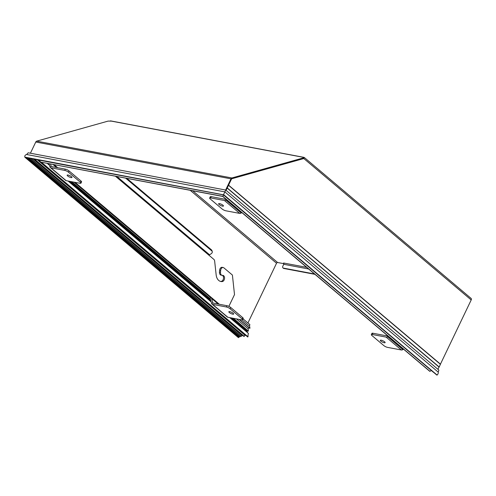 <?xml version="1.0" encoding="UTF-8"?>
<svg xmlns="http://www.w3.org/2000/svg" width="496" height="496" viewBox="0 0 496 496"><rect width="100%" height="100%" fill="white"/><g stroke="black" fill="none" stroke-linecap="round" stroke-linejoin="round"><path stroke-width="0.74" d="M225.618 190.036L230.987 178.833L35.774 142.017A1.748 1.197 100.7 0 1 36.679 141.149L108.091 121.105L111.352 121.129M303.695 158.243L303.738 157.399L304.16 157.486L303.304 157.92L303.335 158.677L304.432 157.722L304.141 157.499L304.432 157.722L303.75 158.212M231.421 179.199L231.923 178.715A0.967 0.663 100.7 0 0 231.421 179.199L228.575 185.138L231.421 179.199L230.987 178.833A1.748 1.197 -79.3 0 1 231.892 177.965L303.304 157.92M283.861 263.667L277.636 262.527A0.967 0.657 130.2 0 0 276.539 263.24L247.926 322.964M308.661 269.012L283.731 264.306A0.967 0.663 -79.3 0 0 283.588 263.004L283.848 263.698M304.364 157.536L471.076 298.381A1.748 1.184 -49.8 0 1 471.2 299.95L303.812 158.54L231.923 178.715L303.335 158.677M35.774 142.017L30.405 153.221M226.083 190.34L227.168 188.083L226.083 190.34M227.242 187.922L228.501 185.299L227.242 187.922M283.731 264.306L282.838 266.166A1.941 1.314 130.2 0 0 282.974 267.908A1.941 1.314 130.2 0 0 283.421 268.113L314.551 273.984M282.974 267.908L283.408 268.274A1.941 1.314 -49.8 0 0 283.855 268.479L314.985 274.35M303.261 158.435L303.831 158.168M439.041 367.077L438.377 368.447A1.941 1.333 -79.3 0 1 437.794 369.198M471.2 299.95L440.547 363.921A6.839 4.638 -49.8 0 1 440.547 364.213L228.11 184.834M440.374 364.287L439.214 367.009L226.777 187.618M241.093 335.879A0.583 0.397 -49.8 0 0 242.06 335.525A7.756 5.264 130.2 0 1 242.668 335.377M243.958 336.331L244.249 336.356A1.457 0.986 130.2 0 1 244.292 336.257A1.457 0.986 130.2 0 1 245.111 335.364A4.365 2.957 130.2 0 1 245.787 335.352M40.759 162.118L247.727 336.989L248.012 336.778A14.545 9.864 130.2 0 1 248.384 333.355L229.766 317.626M247.144 332.308L247.479 331.836L230.907 317.843L247.479 331.836M247.051 331.477L247.43 330.305M233.517 318.333L248.428 331.142L233.188 318.271L248.428 331.142L248.149 328.805L248.763 327.521M239.153 319.399L249.91 328.265A6.839 4.638 -49.8 0 0 249.445 326.101L249.885 324.626L243.059 318.854M238.396 337.534L238.855 337.274A7.756 5.264 130.2 0 1 239.097 337.082M26.846 157.74L239.165 337.137L239.723 336.629A7.756 5.264 130.2 0 1 239.952 336.486M240.002 336.455A0.484 0.329 -49.8 0 0 240.789 336.021A7.756 5.264 130.2 0 1 240.969 335.935M242.06 335.525L32.978 158.894M240.789 336.021L30.603 158.447M239.723 336.629L28.291 158.013M26.201 157.616L238.855 337.274M223.665 194.395L223.467 194.798L24.8 157.089C24.583 155.775 25.203 154.913 26.66 154.504L28.173 152.799L225.748 190.055L224.868 191.884L438.241 372.143L438.873 370.109L225.748 190.055M242.122 319.92L249.445 326.101M236.406 318.878L248.149 328.805M71.846 181.747L210.292 298.71M70.203 181.437L210.639 300.08M231.886 318.029L247.138 330.913M247.411 332.109L230.411 317.75M211.023 301.37L68.721 181.158M49.346 164.784L47.759 163.451M47.126 163.327L49.507 165.342M68.088 181.04L211.191 301.934M429.753 371.157L222.828 196.348L40.74 162.111L38.998 160.121M37.293 159.799L245.111 335.364M34.125 159.185L34.46 159.123L34.125 159.185M436.833 374.833L223.572 194.575L224.868 191.884L26.66 154.504M439.065 367.096L226.914 187.649M228.172 185.02L440.405 364.318L228.247 184.859M429.939 371.312A4.365 2.957 130.2 0 1 431.477 370.63M437.168 375.026A2.908 1.972 -49.8 0 0 437.956 373.91A2.908 1.972 -49.8 0 0 438.241 372.143M222.828 196.348L223.498 194.928M209.653 198.04L210.261 196.776A2.908 0.769 -154.4 0 1 211.253 196.652L225.06 199.256A0.967 0.657 -49.8 0 0 225.668 199.101L225.971 200.136L241.217 213.013A2.424 1.643 -49.8 0 1 239.692 213.398L225.891 210.8A2.908 0.769 25.6 0 1 222.177 209.027L210.199 198.908A2.908 0.769 25.6 0 1 209.653 198.04A2.908 0.769 25.6 0 1 210.645 197.923L224.452 200.527A2.424 1.643 130.2 0 0 225.971 200.136L226.629 199.708M222.537 206.144A2.666 0.701 -154.4 0 0 223.448 206.032A2.666 0.701 -154.4 0 0 222.233 204.736A2.666 0.701 -154.4 0 0 219.542 203.614A2.666 0.701 -154.4 0 0 218.637 203.732A2.666 0.701 -154.4 0 0 219.846 205.028A2.666 0.701 -154.4 0 0 222.537 206.144M241.217 213.013L241.874 212.586M387.488 335.6L387.345 335.693A0.967 0.657 -49.8 0 1 386.737 335.848L372.936 333.244A2.908 0.769 -154.4 0 0 371.944 333.368L371.337 334.633A2.908 0.769 25.6 0 0 371.882 335.494L383.854 345.613A2.908 0.769 25.6 0 0 387.568 347.386L401.376 349.99A2.424 1.643 -49.8 0 0 402.895 349.606L403.552 349.178M387.345 335.693L387.655 336.728L388.312 336.3M402.895 349.606L387.655 336.728A2.424 1.643 130.2 0 1 386.13 337.113L372.329 334.509A2.908 0.769 25.6 0 0 371.337 334.633M384.22 342.736A2.666 0.701 -154.4 0 0 385.125 342.624A2.666 0.701 -154.4 0 0 383.916 341.322A2.666 0.701 -154.4 0 0 381.226 340.206A2.666 0.701 -154.4 0 0 380.314 340.318A2.666 0.701 -154.4 0 0 381.529 341.62A2.666 0.701 -154.4 0 0 384.22 342.736M50.363 167.536A2.424 1.643 130.2 0 0 50.914 167.797L64.722 170.401A2.908 0.769 25.6 0 1 68.436 172.174L80.408 182.292A2.908 0.769 25.6 0 1 80.953 183.154A2.908 0.769 25.6 0 1 79.961 183.278L66.16 180.674A2.424 1.643 -49.8 0 1 65.602 180.414L50.363 167.536A2.424 1.643 130.2 0 1 49.984 166.947L49.017 163.686M68.07 175.051A2.666 0.701 -154.4 0 0 67.165 175.162A2.666 0.701 -154.4 0 0 68.374 176.464A2.666 0.701 -154.4 0 0 71.064 177.58A2.666 0.701 -154.4 0 0 71.976 177.469A2.666 0.701 -154.4 0 0 70.761 176.167A2.666 0.701 -154.4 0 0 68.07 175.051M80.953 183.154L81.561 181.889A2.908 0.769 -154.4 0 0 81.015 181.021L69.037 170.909A2.908 0.769 -154.4 0 0 65.329 169.136L51.522 166.532A0.967 0.657 -49.8 0 1 51.299 166.427A0.967 0.657 -49.8 0 1 51.15 166.191L50.487 163.965M73.985 182.15L210.564 297.532L211.6 297.724A0.967 0.657 -49.8 0 0 211.519 298.363L212.827 302.783A0.967 0.657 -49.8 0 0 212.982 303.019A0.967 0.657 -49.8 0 0 213.199 303.118L227.007 305.722A2.908 0.769 -154.4 0 1 230.721 307.495L230.113 308.76A2.908 0.769 25.6 0 0 226.399 306.987L212.598 304.383A2.424 1.643 130.2 0 1 212.04 304.129A2.424 1.643 130.2 0 1 211.668 303.54L210.354 299.119A2.424 1.643 130.2 0 1 210.564 297.532M223.212 267.524L222.177 267.332A2.908 1.996 100.7 0 0 219.616 270.258L219.461 272.118A3.15 2.164 100.7 0 0 221.067 275.137L222.109 275.336A3.15 2.164 -79.3 0 1 220.503 272.316L220.652 270.456A2.908 1.996 -79.3 0 1 223.212 267.524A2.908 1.996 -79.3 0 1 223.888 267.852L232.407 275.051L234.509 294.605L228.873 306.367M222.388 275.361A3.15 2.164 -79.3 0 1 223.423 278.783A3.15 2.164 -79.3 0 1 221.104 281.393L221.011 281.399A9.455 6.485 -79.3 0 1 220.429 281.399M125.655 178.138L211.792 250.908A2.908 1.953 -16.5 0 1 212.251 251.59A2.908 1.953 -16.5 0 1 211.098 253.797L209.572 254.789A0.967 0.657 130.2 0 0 209.083 255.347L213.85 259.377A2.908 1.996 -79.3 0 1 214.65 261.088L216.157 274.902A9.455 6.485 100.7 0 0 220.943 281.53A9.455 6.485 100.7 0 0 222.047 281.598L222.14 281.592A3.15 2.164 100.7 0 0 224.527 278.609A3.15 2.164 100.7 0 0 222.94 275.373A3.15 2.164 100.7 0 0 222.574 275.354L222.481 275.354A3.15 2.164 -79.3 0 1 222.109 275.336M75.026 182.348L219.362 304.284M212.04 304.129L227.286 317.006A2.424 1.643 -49.8 0 0 227.838 317.26L241.645 319.864A2.908 0.769 25.6 0 0 242.637 319.746L243.238 318.475A2.908 0.769 -154.4 0 0 242.699 317.614L230.721 307.495M230.113 308.76L242.091 318.878A2.908 0.769 25.6 0 1 242.637 319.746M229.753 311.643A2.666 0.701 -154.4 0 0 228.842 311.755A2.666 0.701 -154.4 0 0 230.057 313.05A2.666 0.701 -154.4 0 0 232.748 314.173A2.666 0.701 -154.4 0 0 233.653 314.055A2.666 0.701 -154.4 0 0 232.444 312.759A2.666 0.701 -154.4 0 0 229.753 311.643M212.251 251.59L211.947 250.561A2.908 1.953 163.5 0 0 211.482 249.872L126.833 178.362M303.738 157.399L110.23 120.906M36.679 141.149L231.892 177.965M276.539 263.24L190.222 190.315M192.721 190.786L277.636 262.527M283.588 263.004L306.714 267.363M283.421 268.113L283.855 268.479M239.494 319.461L249.91 328.265M71.511 181.685L210.316 298.945L71.511 181.685M210.893 300.923L69.235 181.257L210.893 300.936M41.428 162.254L248.012 336.778M34.67 159.303L244.249 336.356M239.692 213.398L224.452 200.527M211.253 196.652L210.645 197.923M401.376 349.99L386.13 337.113M372.936 333.244L372.329 334.509M50.914 167.797L66.16 180.674M69.037 170.909L68.436 172.174M64.722 170.401L65.329 169.136M49.984 166.947L51.15 166.191L51.559 166.538M80.408 182.292L81.015 181.021M56.606 167.493L52.991 164.436M54.064 164.635L57.679 167.691M221.011 281.399L222.047 281.598M222.14 281.592L221.104 281.393M219.461 272.118L220.503 272.316M220.652 270.456L219.616 270.258M209.083 255.347L115.401 176.204M218.29 304.079L211.519 298.363M211.668 303.54L212.827 302.783L213.243 303.13M212.598 304.383L227.838 317.26M242.091 318.878L242.699 317.614M226.399 306.987L227.007 305.722M211.792 250.908L211.482 249.872M116.882 176.483L209.572 254.789M303.961 157.35L110.794 120.919M30.963 158.515L241.205 336.127M28.805 158.106L240.083 336.598M26.803 157.728L239.165 337.137M24.949 157.313L238.452 337.677M239.146 319.393L249.767 328.364M40.66 162.062L247.727 336.989M34.057 159.142L243.976 336.486M25.209 157.43L223.46 194.816L436.852 375.094M222.766 196.447L429.772 371.324M40.833 162.142L222.797 196.459M34.199 159.216L223.491 194.909M223.46 194.897L433.337 372.198M226.839 187.804L439.072 367.102"/></g></svg>
